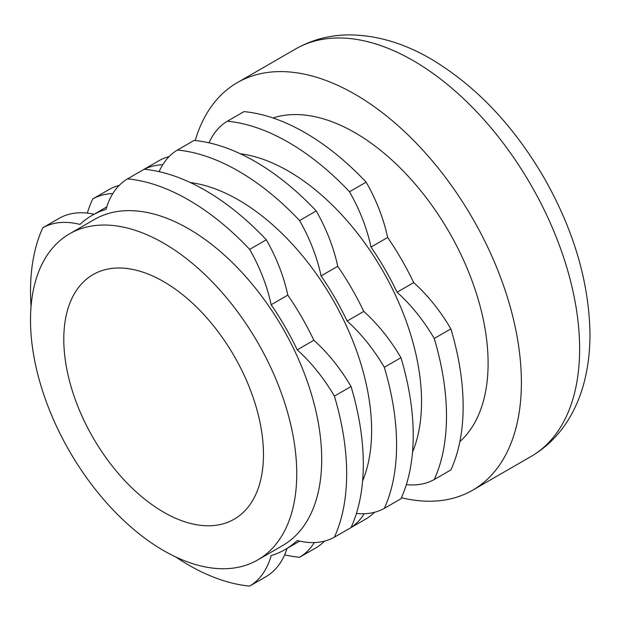 <?xml version="1.0" encoding="UTF-8"?>
<svg xmlns="http://www.w3.org/2000/svg" width="621" height="621" viewBox="0 0 621 621"><rect width="100%" height="100%" fill="white"/><g stroke="black" fill="none" stroke-linecap="round" stroke-linejoin="round"><path stroke-width="0.93" d="M94.097 214.222A121.188 69.971 -120 0 0 59.43 218.165L42.795 227.775A121.188 69.971 60 0 1 79.962 224.422A192.96 111.407 60 0 1 92.11 215.371A192.96 111.407 60 0 1 106.02 209.378A121.188 69.971 60 0 1 127.507 178.864A223.552 129.067 -120 0 1 249.673 249.394A121.188 69.971 60 0 1 271.16 304.725A192.96 111.407 60 0 1 297.218 349.856A121.188 69.971 60 0 1 334.385 396.128A223.552 129.067 -120 0 1 334.385 537.188A121.188 69.971 60 0 1 297.218 540.542A192.96 111.407 60 0 1 285.07 549.593A192.96 111.407 60 0 1 271.16 555.585A121.188 69.971 60 0 1 249.673 586.1A223.552 129.067 -120 0 1 175.572 556.874M334.385 537.188L351.028 527.578A223.552 129.067 -120 0 0 351.028 386.518A121.188 69.971 -120 0 0 313.853 340.246A192.96 111.407 -120 0 0 287.795 295.115A121.188 69.971 -120 0 0 266.308 239.784L249.673 249.394M287.795 295.115L271.16 304.725M169.106 156.601A121.188 69.971 -120 0 0 159.271 160.529L127.507 178.864M366.149 182.147A223.552 129.067 -120 0 0 243.983 111.617L227.348 121.219A223.552 129.067 -120 0 1 349.507 191.749A121.188 69.971 60 0 1 370.993 247.08A192.96 111.407 60 0 1 397.052 292.212A121.188 69.971 60 0 1 434.226 338.484L450.869 328.882A121.188 69.971 -120 0 0 413.695 282.609A192.96 111.407 -120 0 0 387.636 237.47A121.188 69.971 -120 0 0 366.149 182.147L349.507 191.749M434.226 338.484A223.552 129.067 -120 0 1 434.226 479.552L450.869 469.942A223.552 129.067 -120 0 0 450.869 328.882M349.576 528.417A121.188 69.971 60 0 1 349.507 528.463L366.149 518.853A121.188 69.971 -120 0 0 374.471 512.294M459.858 441.632A188.256 108.691 -120 0 0 449.115 232.068A188.256 108.691 -120 0 0 272.999 117.982M401.414 497.724A235.32 135.859 -120 0 0 472.643 490.21A235.32 135.859 -120 0 0 472.651 218.483A235.32 135.859 -120 0 0 237.331 82.616A235.32 135.859 -120 0 0 195.196 140.548M257.762 559.925L282.718 545.517A188.256 108.691 -120 0 0 282.718 328.136A188.256 108.691 -120 0 0 94.462 219.446L69.505 233.853A188.256 108.691 -120 0 0 40.644 384.709A188.256 108.691 -120 0 0 163.633 550.602A188.256 108.691 -120 0 0 257.762 559.925A188.256 108.691 -120 0 0 257.762 342.544A188.256 108.691 -120 0 0 69.505 233.853M42.795 227.775A223.552 129.067 -120 0 0 31.05 306.557M266.308 239.784A223.552 129.067 -120 0 0 144.15 169.254M351.028 386.518L334.385 396.128M249.673 586.1L266.308 576.498A121.188 69.971 -120 0 0 287.065 548.444M362.602 480.933A188.256 108.691 -120 0 0 332.639 299.314A188.256 108.691 -120 0 0 190.337 182.558M384.306 508.366A223.552 129.067 -120 0 0 384.306 367.306L400.949 357.696A223.552 129.067 -120 0 1 400.949 498.764L384.306 508.366A121.188 69.971 60 0 1 356.423 513.427M400.949 357.696A121.188 69.971 -120 0 0 363.774 311.424A192.96 111.407 -120 0 0 337.715 266.293A121.188 69.971 -120 0 0 316.229 210.961L299.594 220.571A121.188 69.971 60 0 1 321.08 275.903A192.96 111.407 60 0 1 347.131 321.034A121.188 69.971 60 0 1 384.306 367.306M299.594 220.571A223.552 129.067 -120 0 0 177.427 150.041A121.188 69.971 60 0 0 159.108 171.652M119.185 185.415A121.188 69.971 -120 0 0 109.35 189.351L92.708 198.953A121.188 69.971 60 0 1 112.805 193.581M92.708 198.953A223.552 129.067 -120 0 0 87.313 213.104M284.635 554.879A223.552 129.067 -120 0 0 299.594 557.278A121.188 69.971 60 0 0 314.288 542.56M316.229 210.961A223.552 129.067 -120 0 0 194.07 140.431L177.427 150.041M299.594 557.278L316.229 547.675A121.188 69.971 -120 0 0 324.55 541.116M412.523 452.111A188.256 108.691 -120 0 0 382.559 270.5A188.256 108.691 -120 0 0 240.257 153.736M434.226 479.552A121.188 69.971 60 0 1 406.344 484.613M209.021 142.838A121.188 69.971 60 0 1 227.348 121.219M144.266 169.269A121.188 69.971 60 0 1 162.725 164.759M364.209 513.738A121.188 69.971 60 0 1 351.075 527.477M363.774 311.424L347.131 321.034M413.695 282.609L397.052 292.212M387.636 237.47L370.993 247.08M313.853 340.246L297.218 349.856M337.715 266.293L321.08 275.903M163.633 512.178A141.192 81.514 -120 0 0 234.226 519.172A141.192 81.514 -120 0 0 234.226 356.136A141.192 81.514 -120 0 0 93.034 274.614A141.192 81.514 -120 0 0 71.392 387.752A141.192 81.514 -120 0 0 163.633 512.178M472.643 490.21L530.885 456.582A235.32 135.859 -120 0 0 530.885 184.856A235.32 135.859 -120 0 0 295.565 48.997L237.331 82.616M92.11 215.371L106.758 206.917M530.885 456.582C547.512 446.817 560.732 433.311 570.552 416.07C576.738 405.179 581.427 393.318 584.609 380.494C588.351 365.35 590.136 349.297 589.95 332.313C588.786 281.274 573.602 229.987 544.415 178.46C513.971 126.001 476.408 86.311 431.711 59.391C404.838 43.555 377.801 35.397 350.609 34.9C330.721 34.76 312.379 39.465 295.565 48.997M285.07 549.593L299.718 541.132"/></g></svg>
